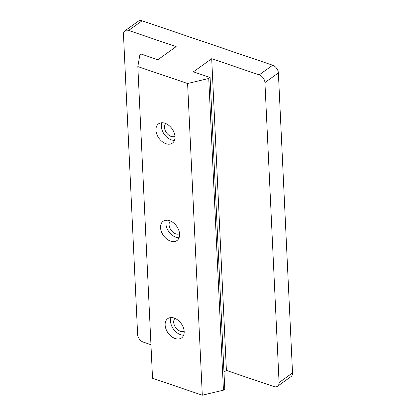 <?xml version="1.0" encoding="UTF-8"?>
<svg xmlns="http://www.w3.org/2000/svg" width="416" height="416" viewBox="0 0 416 416"><rect width="100%" height="100%" fill="white"/><g stroke="black" fill="none" stroke-linecap="round" stroke-linejoin="round"><path stroke-width="0.62" d="M150.956 344.729L143.338 342.139A6.781 4.612 54.3 0 1 137.623 334.443L123.474 34.44A6.781 4.612 54.3 0 1 124.961 30.784A6.781 4.612 54.3 0 1 128.638 30.451L142.09 20.8L272.662 65.224A6.781 4.612 54.3 0 1 278.377 72.92L292.526 372.918A6.781 4.612 54.3 0 1 291.039 376.579L277.586 386.225A6.781 4.612 54.3 0 1 273.91 386.563L226.398 370.396L211.697 58.708L193.404 71.828L210.09 77.506L208.744 78.468L187.6 83.512L137.836 66.581L139.828 55.026L141.175 54.059L157.862 59.738L176.15 46.613L128.638 30.451M124.961 30.784L138.414 21.138A6.781 4.612 54.3 0 1 142.09 20.8M277.586 386.225A6.781 4.612 54.3 0 0 279.074 382.569L264.93 82.566A6.781 4.612 54.3 0 0 259.21 74.87L211.697 58.708M223.985 372.128L226.398 370.396M137.836 66.581L152.537 378.269L202.301 395.2L223.444 390.161L224.786 389.194L210.09 77.506M202.301 395.2L187.6 83.512M164.991 123.261A11.866 8.076 54.3 0 1 174.138 132.699A11.866 8.076 54.3 0 1 172.39 143.125A11.866 8.076 54.3 0 1 158.912 138.195A11.866 8.076 54.3 0 1 158.558 123.848A11.866 8.076 54.3 0 1 164.991 123.261M174.179 318.068A11.866 8.076 54.3 0 1 183.321 327.501A11.866 8.076 54.3 0 1 181.579 337.932A11.866 8.076 54.3 0 1 168.1 333.003A11.866 8.076 54.3 0 1 167.747 318.651A11.866 8.076 54.3 0 1 174.179 318.068M169.588 220.662A11.866 8.076 54.3 0 1 178.729 230.1A11.866 8.076 54.3 0 1 176.982 240.531A11.866 8.076 54.3 0 1 163.504 235.596A11.866 8.076 54.3 0 1 163.155 221.25A11.866 8.076 54.3 0 1 169.588 220.662M223.444 390.161L208.744 78.468M179.067 237.754A11.866 8.076 54.3 0 1 168.886 231.738A11.866 8.076 54.3 0 1 166.452 220.168M179.566 233.756A7.909 5.382 54.3 0 1 171.075 230.168A7.909 5.382 54.3 0 1 170.399 220.974M183.659 335.156A11.866 8.076 54.3 0 1 173.477 329.139A11.866 8.076 54.3 0 1 171.044 317.569M184.158 331.157A7.909 5.382 54.3 0 1 175.666 327.574A7.909 5.382 54.3 0 1 174.99 318.38M174.47 140.348A11.866 8.076 54.3 0 1 164.294 134.337A11.866 8.076 54.3 0 1 161.855 122.767M174.97 136.354A7.909 5.382 54.3 0 1 166.478 132.766A7.909 5.382 54.3 0 1 165.802 123.573M259.21 74.87L272.662 65.224M264.93 82.566L278.377 72.92M279.074 382.569L292.526 372.918"/></g></svg>
